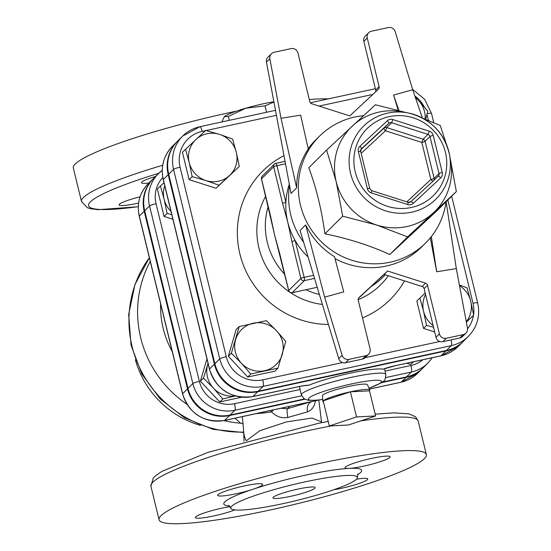 <?xml version="1.0" encoding="UTF-8"?>
<svg xmlns="http://www.w3.org/2000/svg" width="551" height="551" viewBox="0 0 551 551"><rect width="100%" height="100%" fill="white"/><g stroke="black" fill="none" stroke-linecap="round" stroke-linejoin="round"><path stroke-width="0.83" d="M268.185 206.542A69.502 67.525 45.2 0 0 284.702 274.295M305.929 289.736A69.502 67.525 45.2 0 0 319.401 294.53M371.057 286.582A69.502 67.525 45.2 0 0 382.793 277.332L385.369 274.777M239.292 166.443L219.071 185.246L205.984 180.583L192.161 176.651L189.193 162.586A24.616 23.913 45.2 0 0 205.984 180.583A24.616 23.913 45.2 0 0 229.553 175.48A24.616 23.913 45.2 0 0 236.324 152.379L239.292 166.443L216.033 188.263L189.124 179.667L182.443 152.269L195.97 139.486A24.616 23.913 45.2 0 0 189.193 162.586L185.487 149.252M277.973 368.123L274.935 371.14L247.723 377.029L228.334 356.249L236.152 329.574L239.196 326.564L266.402 320.668L276.471 330.69L285.797 341.448L277.973 368.123L250.76 374.019L241.434 363.261A24.616 23.913 45.2 0 0 264.735 370.706A24.616 23.913 45.2 0 0 282.257 354.417A24.616 23.913 45.2 0 0 276.471 330.69A24.616 23.913 45.2 0 0 253.171 323.244A24.616 23.913 45.2 0 0 235.656 339.533A24.616 23.913 45.2 0 0 241.434 363.261L231.372 353.232L239.196 326.564M466.27 321.708A24.616 23.913 45.2 0 0 470.712 301.121L473.681 315.186L466.36 322.183M434.684 331.977L423.512 328.403L416.832 301.004L425.193 293.029M261.532 178.979A2.893 0.358 -13.7 0 1 261.456 178.923A2.893 0.358 -13.7 0 1 261.498 178.841L273.668 166.767A2.893 0.358 -13.7 0 1 276.926 165.679A2.893 0.585 -102.2 0 0 275.831 163.33A2.893 0.585 -102.2 0 0 275.762 163.371A2.893 2.81 45.2 0 0 273.668 166.767L282.615 203.457A2.893 0.358 -13.7 0 1 285.873 202.375A69.502 67.525 45.2 0 0 287.767 222.108A69.502 67.525 45.2 0 0 295.205 240.649A2.893 0.358 166.3 0 0 291.94 241.731L300.887 278.427A2.893 2.81 45.2 0 0 304.338 280.617A2.893 0.585 -102.2 0 0 304.145 277.339A2.893 0.358 166.3 0 0 300.887 278.427L288.717 290.501A2.893 0.358 166.3 0 0 288.676 290.584A2.893 0.358 166.3 0 0 288.752 290.646M270.472 215.675A2.893 0.358 -13.7 0 1 270.396 215.613A2.893 0.358 -13.7 0 1 270.438 215.531L261.498 178.841A2.893 2.81 -134.8 0 1 262.228 176.182A2.893 2.893 0 0 0 261.456 178.923L274.026 232.508A69.502 67.525 -134.8 0 1 273.496 229.588M282.615 203.457L287.767 222.108L291.94 241.731M276.278 240.883A69.502 67.525 -134.8 0 1 275.369 237.977A69.502 67.525 -134.8 0 1 274.618 235.153A69.502 67.525 -134.8 0 1 274.026 232.508M292.016 292.719A2.893 0.585 -102.2 0 0 292.099 292.726A2.893 0.585 -102.2 0 0 292.168 292.691A2.893 2.81 -134.8 0 1 288.717 290.501L279.77 253.804L274.618 235.153L270.438 215.531M289.316 184.137A69.502 67.525 45.2 0 0 285.873 202.375L276.926 165.679L285.508 163.819M313.602 275.293L304.145 277.339L295.205 240.649A69.502 67.525 45.2 0 0 308.057 256.911M235.167 395.983L222.818 398.938L213.492 388.18A24.616 23.913 45.2 0 0 235.022 395.942M203.429 378.158L207.706 364.452A24.616 23.913 45.2 0 0 213.492 388.18L203.429 378.158L200.385 381.175L206.928 358.859M208.037 363.412A24.616 23.913 45.2 0 0 207.706 364.452L208.023 363.357M413.622 361.766L410.709 364.473L413.388 361.814M410.709 364.473L406.838 363.233M241.613 397.223L219.78 401.954L222.818 398.938M219.78 401.954L200.385 381.175M164.735 185.763A24.616 23.913 45.2 0 0 164.136 199.352L160.424 186.018L163.984 182.698M171.774 214.649L167.105 213.416L164.136 199.352A24.616 23.913 45.2 0 0 170.968 211.329M172.897 219.25L164.067 216.433L167.105 213.416M164.067 216.433L157.386 189.034L160.424 186.018M415.22 97.045L418.471 100.44A24.616 23.913 45.2 0 0 415.433 97.679M425.158 119.174A24.616 23.913 45.2 0 0 418.471 100.44L427.796 111.199L425.627 119.36M473.681 315.186L466.325 322.004M459.382 284.95L467.007 287.787L470.712 301.121A24.616 23.913 45.2 0 0 459.52 285.707M425.558 294.523A24.616 23.913 45.2 0 0 423.581 311.322L419.876 297.995M433.541 327.266L426.55 325.393L423.581 311.322A24.616 23.913 45.2 0 0 433.141 325.627M423.512 328.403L426.55 325.393M247.723 377.029L250.76 374.019M228.334 356.249L231.372 353.232M205.709 130.449L219.532 134.382A24.616 23.913 45.2 0 0 195.97 139.486L205.709 130.449M219.532 134.382L232.618 139.045L236.324 152.379A24.616 23.913 45.2 0 0 219.532 134.382M216.033 188.263L219.071 185.246M189.124 179.667L192.161 176.651M200.44 425.386A92.671 90.033 -134.8 0 1 135.36 359.769M402.712 111.887A59.363 57.676 45.2 0 0 379.067 112.08A59.363 57.676 45.2 0 0 352.516 125.904A59.363 57.676 45.2 0 0 336.186 181.616A59.363 57.676 45.2 0 0 376.684 225.022A59.363 57.676 45.2 0 0 433.513 212.714A59.363 57.676 45.2 0 0 450.518 160.079L449.492 154.659A51.374 49.914 45.2 0 0 408.126 112.948A51.374 49.914 45.2 0 0 387.663 113.12A51.374 49.914 45.2 0 0 350.34 172.408A51.374 49.914 45.2 0 0 410.04 212.514A51.374 49.914 45.2 0 0 449.492 154.659C444.154 132.378 430.365 118.472 408.126 112.948L402.712 111.887M281.017 118.293L300.653 115.159L308.264 149.032C300.447 160.685 296.576 173.627 296.645 187.843L281.017 118.293L269.866 58.771A5.792 5.627 -134.8 0 1 274.116 52.29L291.038 48.626A5.792 5.627 -134.8 0 1 297.946 53.006L309.8 101.646A2.893 2.81 45.2 0 0 311.776 103.76L349.761 115.896L378.317 89.352A2.893 2.81 45.2 0 0 379.116 86.638L367.255 37.998A5.792 5.627 -134.8 0 1 371.443 31.214L388.365 27.55A5.792 5.627 -134.8 0 1 395.191 31.627L412.72 89.772L393.6 95.034L398.201 110.276M379.116 86.638L375.706 90.013A2.893 2.81 -134.8 0 1 375.465 92.003M446.124 201.721L456.318 268.619L467.475 328.141A5.792 5.627 -134.8 0 1 463.226 334.615L446.296 338.28A5.792 5.627 -134.8 0 1 439.388 333.899L427.535 285.266A2.893 2.81 45.2 0 0 425.558 283.145L422.149 286.527L384.164 274.391L387.573 271.009L359.018 297.554A2.893 2.81 45.2 0 0 358.226 300.274L370.079 348.907A5.792 5.627 -134.8 0 1 365.898 355.691L348.969 359.362A5.792 5.627 -134.8 0 1 342.143 355.278L324.615 297.141L343.734 291.878L334.512 256.704C321.97 248.969 312.355 238.376 305.681 224.918L324.615 297.141M384.164 274.391L358.46 298.291M422.149 286.527A2.893 2.81 -134.8 0 1 424.125 288.648L427.535 285.266M439.388 333.899L435.979 337.281L424.125 288.648M368.722 32.688L365.313 36.07A5.792 5.627 45.2 0 0 363.846 41.38L367.255 37.998M446.103 201.742A75.294 73.152 -134.8 0 1 425.586 243.053A75.294 73.152 -134.8 0 1 390.26 262.173A75.294 73.152 -134.8 0 1 308.085 224.484A75.294 73.152 -134.8 0 1 319.546 136.131L315.647 139.995A75.294 73.152 45.2 0 0 308.188 148.694M296.645 187.843L291.052 193.394L266.457 62.153L269.866 58.771M271.395 53.764L267.986 57.146A5.792 5.627 45.2 0 0 266.457 62.153M375.706 90.013L363.846 41.38M365.898 355.691L362.489 359.073A5.792 5.627 45.2 0 0 365.203 357.606L368.612 354.224M362.489 359.073L345.56 362.737L348.969 359.362M425.558 283.145L387.573 271.009M456.318 268.619L436.681 271.753L430.331 237.853M335.015 258.626A75.294 73.152 45.2 0 0 386.361 266.037A75.294 73.152 45.2 0 0 421.687 246.917L425.586 243.053M435.979 337.281A5.792 5.627 45.2 0 0 442.887 341.661L446.296 338.28M463.226 334.615L459.816 337.997L442.887 341.661M459.816 337.997A5.792 5.627 45.2 0 0 462.53 336.53L465.939 333.148M422.417 118.024L412.72 89.772M342.143 355.278L338.734 358.66A5.792 5.627 45.2 0 0 345.56 362.737M338.734 358.66L300.088 230.463L305.681 224.918M423.085 118.382L440.249 125.49L446.558 144.693M450.243 158.619L456.359 191.569L407.582 236.916L376.684 225.022L342.694 216.185L336.186 181.616L326.585 150.106L375.362 104.759L405.873 112.507M342.694 216.185L324.918 233.81C321.632 209.724 316.26 187.698 308.808 167.731L326.585 150.106M319.546 136.131A75.294 73.152 -134.8 0 1 363.543 115.676M324.918 233.81C348.631 238.659 370.258 245.574 389.805 254.548L438.582 209.201L456.359 191.569M389.805 254.548L407.582 236.916M431.33 236.613L436.681 271.753M398.903 110.469L393.6 95.034M303.677 242.371A75.294 73.152 -134.8 0 1 289.544 185.356M342.502 362.558L262.731 379.832A30.58 29.706 -134.8 0 1 226.268 356.697L180.081 167.201A5.792 0.723 166.3 0 0 173.558 169.371L219.753 358.859A36.366 35.333 45.2 0 0 263.116 386.382L451.31 345.629A36.366 35.333 45.2 0 0 468.378 336.392L463.508 341.221A36.366 35.333 -134.8 0 1 446.441 350.457L451.31 345.629A5.792 1.164 -102.2 0 0 451.111 339.884M180.081 167.201A30.58 29.706 -134.8 0 1 202.169 131.386A5.792 1.164 -102.2 0 0 199.965 126.689A5.792 1.164 -102.2 0 0 199.834 126.771A36.366 35.333 45.2 0 0 182.767 136.007L177.897 140.836A36.366 35.333 -134.8 0 0 168.689 174.199L214.883 363.694A36.366 35.333 -134.8 0 0 258.247 391.21L446.441 350.457M153.371 178.62A35.271 34.272 45.2 0 0 153.123 178.861A35.271 34.272 45.2 0 0 144.197 211.219L187.498 388.868A35.271 34.272 45.2 0 0 229.553 415.557L304.841 399.255M400.832 382.242A5.792 1.164 -102.2 0 0 400.983 382.256A5.792 1.164 -102.2 0 0 401.121 382.18L405.991 377.352L381.698 382.614M405.991 377.352A35.271 34.272 45.2 0 0 422.541 368.392A35.271 34.272 45.2 0 0 422.782 368.151M440.793 355.829A5.792 1.164 77.8 0 0 440.952 355.85L395.508 365.685A5.792 1.164 77.8 0 0 395.646 365.609L441.082 355.767A5.792 1.164 77.8 0 1 440.952 355.85L458.15 346.531A36.366 35.333 -134.8 0 1 441.082 355.767L445.952 350.939A36.366 35.333 45.2 0 0 463.019 341.703A36.366 35.333 45.2 0 0 463.26 341.462M177.656 141.077A36.366 35.333 45.2 0 0 177.408 141.318A36.366 35.333 45.2 0 0 168.2 174.681L214.394 364.177A36.366 35.333 45.2 0 0 257.758 391.692L445.952 350.939M348.404 425L329.326 425.985L356.538 416.935L375.624 415.957L348.404 425M323.492 402.051A24.182 3.017 -13.7 0 1 322.845 401.507A24.182 3.017 -13.7 0 1 323.196 400.859L329.326 425.985M350.415 391.816A24.182 3.017 -13.7 0 1 369.817 390.053A24.182 3.017 -13.7 0 1 369.501 390.831L350.415 391.816A24.182 3.017 -13.7 0 0 323.196 400.859L350.415 391.816L356.538 416.935M369.501 390.831L375.624 415.957M322.845 401.507L322.48 395.687A23.163 2.893 -13.7 0 1 348.879 386.403A23.163 2.893 -13.7 0 1 367.469 384.715L369.817 390.053M266.553 112.273L264.99 105.875L245.939 108.161L228.348 116.426L224.34 116.695A34.747 4.339 -13.7 0 1 224.34 116.688A34.747 4.339 -13.7 0 1 245.939 108.161A34.747 4.339 -13.7 0 1 273.875 101.749M229.306 120.338L228.348 116.426M273.937 102.059L264.99 105.875M224.34 116.688L221.888 121.943M385.79 377.573L411.349 372.042A35.271 34.272 45.2 0 0 427.893 363.081L423.023 367.91A35.271 34.272 -134.8 0 1 406.48 376.87L382.484 382.063M395.508 365.685L383.014 369.191A43.439 5.42 -13.7 0 0 349.913 373.247A43.439 5.42 -13.7 0 0 308.787 385.259L307.038 385.459M304.366 398.979L230.042 415.075A35.271 34.272 -134.8 0 1 187.987 388.386L144.679 210.737A35.271 34.272 -134.8 0 1 153.612 178.379L158.481 173.551A35.271 34.272 45.2 0 0 149.548 205.909L192.857 383.558A5.792 0.723 -13.7 0 1 199.372 381.388L156.071 203.739A29.478 28.645 -134.8 0 1 162.786 177.47M138.576 203.085A23.17 2.893 -13.7 0 1 119.092 204.903A23.17 2.893 -13.7 0 1 140.064 196.81M148.915 183.035A23.17 2.893 -13.7 0 1 141.476 182.698A23.17 2.893 -13.7 0 1 155.52 176.485M243.218 423.712L240.615 423.216L235.036 418.195M312.031 401.521L310.488 402.23A11.585 7.48 -111 0 0 307.437 411.886C311.942 410.137 314.628 406.363 315.489 400.57M310.971 401.755L287.45 408.711A11.585 1.632 -101.2 0 0 287.787 417.479L307.437 411.886M273.489 409.868A11.585 0.379 -46.6 0 1 271.609 411.914C276.347 416.666 281.74 418.526 287.787 417.479M289.854 406.328L287.45 408.711L280.907 408.263M270.52 410.509L271.609 411.914A39.093 5.558 169.5 0 1 255.974 413.663M321.591 422.686L321.515 421.921L312.059 418.03L286.437 421.928L259.796 430.71L246.545 440.614M236.427 111.144A137.557 17.171 166.3 0 0 230.104 112.494A137.557 17.171 166.3 0 0 73.331 168.014L81.5 201.514L87.361 207.72L90.578 208.726L98.154 209.669L138.26 206.749M328.21 98.918A137.557 17.171 166.3 0 0 309.29 99.538M283.124 503.614A65.156 8.134 166.3 0 0 357.385 477.318A65.156 8.134 166.3 0 0 345.938 475.513A65.156 8.134 166.3 0 0 274.109 489.598A65.156 8.134 166.3 0 0 230.773 508.18A65.156 8.134 166.3 0 0 283.124 503.614M269.591 510.109A137.557 17.171 -13.7 0 1 159.074 519.745A137.557 17.171 -13.7 0 1 288.655 470.485A137.557 17.171 -13.7 0 1 426.364 454.589A137.557 17.171 -13.7 0 1 269.591 510.109M230.077 506.631A23.17 2.893 166.3 0 0 206.77 512.12A23.17 2.893 166.3 0 0 195.309 517.547A23.17 2.893 166.3 0 0 213.898 515.929A23.17 2.893 166.3 0 0 234.871 509.916M333.63 489.798A23.17 2.893 166.3 0 0 367.414 479.673A23.17 2.893 166.3 0 0 367.751 478.984A23.17 2.893 166.3 0 0 356.511 479.191M357.496 474.762A70.948 8.857 166.3 0 0 349.182 468.398A23.17 2.893 166.3 0 0 374.728 463.391A23.17 2.893 166.3 0 0 390.129 456.786A23.17 2.893 166.3 0 0 371.546 458.404A23.17 2.893 166.3 0 0 345.112 467.758A23.17 2.893 166.3 0 0 349.182 468.398A70.948 8.857 166.3 0 0 253.129 489.198A23.17 2.893 166.3 0 0 262.703 484.377A23.17 2.893 166.3 0 0 241.82 486.505A23.17 2.893 166.3 0 0 218.024 494.66A23.17 2.893 166.3 0 0 217.693 495.349A23.17 2.893 166.3 0 0 230.111 494.943A23.17 2.893 166.3 0 0 253.129 489.198A70.948 8.857 166.3 0 0 229.498 505.963M290.425 496.375A21.716 2.714 -13.7 0 1 272.979 497.89A21.716 2.714 -13.7 0 1 293.435 490.115A21.716 2.714 -13.7 0 1 315.179 487.607A21.716 2.714 -13.7 0 1 290.425 496.375M388.345 275.727A73.283 71.196 -134.8 0 1 358.143 299.682M322.39 304.441A73.283 71.196 -134.8 0 1 290.329 292.553M289.461 291.968A73.283 71.196 -134.8 0 1 265.678 196.266M283.972 155.616A90.509 87.933 45.2 0 0 240.312 255.616A90.509 87.933 45.2 0 0 328.43 324.47M362.517 317.899A90.509 87.933 45.2 0 0 404.489 280.886M439.829 341.482L365.155 357.654M447.846 200.013L473.013 303.264A30.58 29.706 -134.8 0 1 473.584 314.662M473.474 315.392A30.58 29.706 -134.8 0 1 467.558 328.761M426.97 114.394L428.458 120.476M414.827 95.915A30.58 29.706 -134.8 0 1 424.298 106.99M202.169 131.386L205.468 130.67M206.067 130.539L276.416 115.311M319.029 106.081L372.862 94.421M285.046 161.36L275.906 163.337M275.369 237.977L288.676 290.584A2.893 2.893 0 0 0 292.099 292.726L317.218 287.291L292.168 292.691L304.338 280.617L314.538 278.407M389.247 116.64A47.117 45.774 -134.8 0 1 444.919 176.313A47.117 45.774 -134.8 0 1 366.794 193.229A47.117 45.774 -134.8 0 1 389.247 116.64M433.231 135.422A5.792 5.627 45.2 0 0 429.277 131.186L392.877 119.56A5.792 5.627 45.2 0 0 387.332 120.759L359.968 146.194A5.792 5.627 45.2 0 0 358.377 151.628L367.414 188.704A5.792 5.627 45.2 0 0 371.36 192.933L407.761 204.566A5.792 5.627 45.2 0 0 413.305 203.367L440.669 177.925A5.792 5.627 45.2 0 0 442.267 172.491L433.231 135.422A2.893 0.358 166.3 0 0 429.973 136.503L439.009 173.572A2.893 2.81 -134.8 0 1 438.217 176.286A2.893 0.689 -132.9 0 0 438.21 176.292L410.853 201.721A2.893 2.81 -134.8 0 1 408.201 202.369M367.414 188.704A2.893 0.358 -13.7 0 1 369.742 188.497A2.893 0.358 -13.7 0 1 369.7 188.58M371.67 190.701L371.36 192.933M360.63 151.373A2.893 2.81 -134.8 0 1 361.456 148.798L388.82 123.355A2.893 0.689 -132.9 0 0 387.332 120.759M359.968 146.194A2.893 0.689 47.1 0 1 361.456 148.798L361.332 148.922M360.664 151.511A2.893 0.358 166.3 0 0 360.705 151.429A2.893 0.358 166.3 0 0 358.377 151.628M407.761 204.566L408.071 202.327M361.394 148.86L360.705 151.429L369.742 188.497L371.76 190.66L408.16 202.293L410.853 201.728A2.893 0.689 47.1 0 1 410.853 201.728A2.893 0.689 47.1 0 1 413.305 203.367M360.836 149.672L383.951 128.19A2.893 0.689 -132.9 0 0 385.438 130.787L386.726 127.584A2.893 2.81 45.2 0 0 383.951 128.19L388.82 123.355A2.893 2.81 -134.8 0 1 391.596 122.756L427.996 134.389A2.893 2.81 -134.8 0 1 429.973 136.503L425.103 141.338A2.893 2.81 45.2 0 0 423.127 139.217L421.839 142.42A2.893 0.358 166.3 0 0 425.103 141.338L434.14 178.407A2.893 0.358 -13.7 0 1 430.875 179.488A2.893 0.689 -132.9 0 0 432.99 181.141M392.877 119.56L391.596 122.756L386.726 127.584L423.127 139.217L427.996 134.389L429.277 131.186M440.669 177.925A2.893 0.689 -132.9 0 0 438.217 176.286L410.853 201.728M433.981 180.225A2.893 2.81 45.2 0 0 434.14 178.407L439.009 173.572A2.893 0.358 -13.7 0 1 442.267 172.491M361.174 153.35L385.438 130.787L421.839 142.42L430.875 179.488L406.81 201.859M214.883 363.694L219.753 358.859A5.792 0.723 -13.7 0 1 226.268 356.697M258.247 391.21L263.116 386.382A5.792 1.164 -102.2 0 0 262.731 379.832M275.486 110.338L199.965 126.689L182.767 136.007A36.366 35.333 45.2 0 0 173.558 169.371L168.689 174.199M477.586 303.029A5.792 0.723 166.3 0 0 477.669 302.857A5.792 0.723 166.3 0 0 473.013 303.264M427.149 113.699A5.792 0.723 -13.7 0 1 431.474 113.361L424.628 99.304L412.575 89.29M300.088 389.502L234.526 403.697A29.478 28.645 -134.8 0 1 199.372 381.388M156.071 203.739A5.792 0.723 166.3 0 0 149.548 205.909L144.679 210.737M187.987 388.386L192.857 383.558A35.271 34.272 45.2 0 0 234.912 410.247A5.792 1.164 -102.2 0 0 234.526 403.697M162.221 170.349A35.271 34.272 45.2 0 0 158.481 173.551L162.221 170.342M406.48 376.87L411.349 372.042A5.792 1.164 -102.2 0 0 410.956 365.492L385.025 371.105M230.042 415.075L234.912 410.247L301.679 395.79M422.831 359.769A29.478 28.645 -134.8 0 1 410.956 365.492M298.043 386.747A5.792 1.164 -102.2 0 0 298.201 386.761L252.757 396.603A5.792 1.164 -102.2 0 0 252.888 396.52A36.366 35.333 -134.8 0 1 209.525 369.005A5.792 0.723 166.3 0 0 209.442 369.177L163.248 179.681C160.506 166.774 163.599 155.596 172.539 146.146A36.366 35.333 -134.8 0 0 163.33 179.509A5.792 0.723 166.3 0 0 163.248 179.681M306.487 385.321L307.086 385.459C304.848 385.721 307.947 384.887 298.201 386.761A5.792 1.164 -102.2 0 0 298.332 386.685L252.888 396.52L257.758 391.692M214.394 364.177L209.525 369.005L163.33 179.509L168.2 174.681M308.787 385.259A14.478 1.805 166.3 0 0 298.332 386.685M395.646 365.609A14.478 1.805 166.3 0 0 383.014 369.191M369.012 388.228L381.388 382.814L383.744 380.989C384.632 381.34 385.328 379.136 385.831 374.391A43.439 5.42 166.3 0 0 348.28 378.02A43.439 5.42 166.3 0 0 302.726 393.097A43.439 5.42 166.3 0 0 301.425 394.971L299.365 386.513M322.714 399.441A37.647 4.697 -13.7 0 1 312.775 395.694A37.647 4.697 -13.7 0 1 356.986 382.821A37.647 4.697 -13.7 0 1 381.03 382.456A37.647 4.697 -13.7 0 1 368.984 388.159M138.26 206.666A131.765 16.447 -13.7 0 1 158.784 173.255M243.632 432.528L213.085 429.353L184.502 417.83L160.114 398.89L141.821 374.012L131.048 345.146L128.679 314.538L134.933 284.591L149.355 257.716A110.042 106.915 45.2 0 0 142.344 373.082A110.042 106.915 45.2 0 0 243.625 432.074M246.297 440.683A39.093 28.122 -179.9 0 1 243.611 430.421L242.295 416.625M150.258 261.415A110.042 106.915 45.2 0 0 186.913 404.262M223.94 420.592A110.042 106.915 45.2 0 0 240.615 423.216M160.603 303.842A92.671 90.033 45.2 0 0 172.263 351.69M422.541 368.392L417.672 373.227A35.271 34.272 -134.8 0 1 401.121 382.18L369.377 389.054M318.753 400.019L224.684 420.385A35.271 34.272 -134.8 0 1 182.629 393.703L139.32 216.047A5.792 0.723 166.3 0 0 139.245 216.219C136.579 203.705 139.582 192.857 148.253 183.69A35.271 34.272 -134.8 0 0 139.32 216.047L144.197 211.219M319.222 399.964L224.553 420.468A5.792 1.164 -102.2 0 0 224.684 420.385L229.553 415.557M162.697 165.259A137.557 17.171 166.3 0 0 81.5 201.514M159.074 519.745L150.912 486.244A137.557 17.171 -13.7 0 1 331.53 425.868M360.822 420.874A137.557 17.171 -13.7 0 1 418.195 421.088L415.585 416.859L409.152 413.884L393.924 412.851L375.183 414.159M224.553 420.468C203.546 422.899 189.544 414.035 182.546 393.869A5.792 0.723 -13.7 0 1 182.629 393.703L187.498 388.868M285.039 161.34L275.831 163.33A2.893 2.893 0 0 0 274.405 164.108L262.228 176.182M310.365 102.782L375.383 88.704M451.668 196.218L477.669 302.857C480.41 315.764 477.318 326.943 468.378 336.392M431.474 113.361L433.74 122.653M432.287 357.723L427.893 363.081M252.757 396.603C231.096 399.11 216.653 389.97 209.442 369.177M463.019 341.703L458.15 346.531M177.408 141.318L172.539 146.146M385.831 374.391L384.453 368.743M301.425 394.971L304.069 398.786L308.319 400.302L316.729 400.226L322.721 399.509M244.065 441.303L243.611 430.421M321.515 421.914L318.802 400.054M417.672 373.227L400.983 382.256L369.397 389.102M357.385 477.318L357.957 473.894M228.693 505.405L230.773 508.18M150.912 486.244L153.254 478.034L155.651 475.671L161.946 471.339L207.803 452.412L318.657 423.271L328.203 421.398M426.364 454.589L418.195 421.088M182.546 393.869L139.245 216.219M153.123 178.861L148.253 183.69"/></g></svg>
